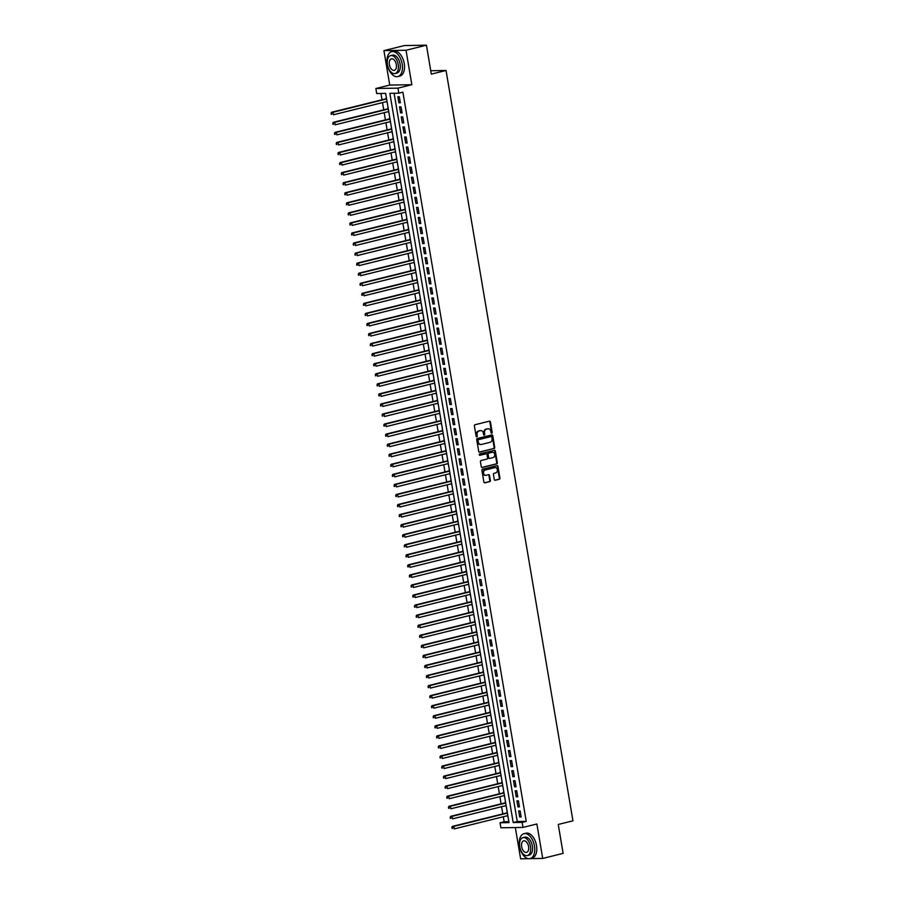 <?xml version="1.0" encoding="UTF-8"?>
<svg xmlns="http://www.w3.org/2000/svg" width="904" height="904" viewBox="0 0 904 904"><rect width="100%" height="100%" fill="white"/><g stroke="black" fill="none" stroke-linecap="round" stroke-linejoin="round"><path stroke-width="1.36" d="M491.753 433.276A0.701 0.576 89.1 0 0 492.205 432.44L490.431 421.953A1.006 0.814 89.1 0 0 489.459 421.162L475.029 424.733A1.006 0.814 89.1 0 0 474.397 425.92L476.171 436.417A0.701 0.576 89.1 0 0 477.289 436.135L477.063 434.779A3.22 2.622 89.1 0 1 479.086 430.982L480.295 430.688A3.22 2.622 89.1 0 1 480.77 430.62A3.22 2.622 89.1 0 1 483.391 433.208L483.617 434.564A0.701 0.576 89.1 0 0 484.747 434.293L484.51 432.926A3.22 2.622 89.1 0 1 486.544 429.14L487.753 428.835A3.22 2.622 89.1 0 1 488.228 428.778A3.22 2.622 89.1 0 1 490.849 431.366L491.075 432.722A0.701 0.576 89.1 0 0 491.753 433.276M491.347 433.185A0.701 0.576 89.1 0 0 491.606 432.451L489.832 421.965A1.006 0.814 89.1 0 0 489.29 421.207M476.442 436.881A0.701 0.576 89.1 0 0 476.69 436.146L476.464 434.79L477.063 434.779M483.9 435.039A0.701 0.576 89.1 0 0 484.148 434.293L483.922 432.937L484.51 432.926M494.273 479.482A1.006 0.814 89.1 0 0 495.234 480.261L499.29 479.267A1.006 0.814 89.1 0 0 499.923 478.08L497.946 466.43A1.006 0.814 89.1 0 0 496.985 465.639L482.555 469.21A1.006 0.814 89.1 0 0 481.911 470.396L483.889 482.047A1.006 0.814 89.1 0 0 484.849 482.838L489.742 481.629A1.006 0.814 89.1 0 0 490.375 480.442L489.539 475.459A1.006 0.814 89.1 0 0 488.567 474.668L486.137 475.267A2.689 2.192 89.1 0 1 485.245 469.99L494.748 467.628A2.689 2.192 89.1 0 1 495.641 472.916L494.059 473.312A1.006 0.814 89.1 0 0 493.426 474.487L494.273 479.482M522.15 822.391L522.998 827.42L500.906 827.793L500.048 822.764L509.008 822.617L385.669 93.394L376.708 93.541L375.861 88.513L397.952 88.14L398.811 93.168L389.85 93.327L513.189 822.538L522.15 822.391L526.23 821.386L402.89 92.163L398.811 93.168M426.439 45.2L406.02 50.262L383.917 50.624L404.337 45.562L426.439 45.2L431.321 74.117L446.034 70.478L572.944 820.821L558.243 824.459L563.124 853.376L542.705 858.438L536.886 823.985L522.998 827.42M383.917 50.624L389.748 85.066L411.84 84.705L406.02 50.262M411.84 84.705L397.952 88.14M494.092 448.565A1.006 0.814 89.1 0 0 494.725 447.378L492.759 435.728A1.006 0.814 89.1 0 0 491.787 434.937L477.357 438.508A1.006 0.814 89.1 0 0 476.724 439.694L478.691 451.345A1.006 0.814 89.1 0 0 479.662 452.136L493.494 448.565A1.006 0.814 89.1 0 0 494.126 447.378L492.16 435.739A1.006 0.814 89.1 0 0 491.618 434.982M495.358 451.073L497.324 462.724A1.006 0.814 89.1 0 1 496.691 463.91L482.261 467.481A1.006 0.814 89.1 0 1 481.29 466.701L480.442 461.707A1.006 0.814 89.1 0 1 481.075 460.52L486.928 459.074A1.006 0.814 89.1 0 0 487.572 457.887L487.007 454.588A1.006 0.814 89.1 0 0 486.036 453.797L479.945 455.3A0.701 0.576 89.1 0 1 479.708 453.921L494.386 450.282A1.006 0.814 89.1 0 1 495.358 451.073L494.759 451.085L496.725 462.735L497.324 462.724M515.325 827.555L520.614 858.8L528.377 858.676M529.857 858.642L542.705 858.438M507.46 815.724L508.071 817.058M507.065 811.114L506.974 812.877M505.754 805.667L506.364 807.001M505.359 801.057L505.279 802.82M504.059 795.61L504.669 796.944M503.664 790.989L503.573 792.763M502.353 785.542L502.963 786.887M501.957 780.932L501.867 782.706M500.658 775.485L501.268 776.83M500.262 770.875L500.172 772.649M498.951 765.428L499.562 766.773M498.556 760.818L498.466 762.58M497.245 755.371L497.867 756.704M496.861 750.761L496.771 752.524M495.55 745.314L496.16 746.647M495.155 740.704L495.064 742.466M493.844 735.257L494.454 736.59M493.448 730.647L493.369 732.409M492.149 725.2L492.759 726.534M491.753 720.59L491.663 722.352M490.443 715.143L491.053 716.476M490.047 710.533L489.968 712.295M488.748 705.086L489.358 706.419M488.352 700.464L488.262 702.238M487.041 695.018L487.651 696.362M486.646 690.407L486.567 692.181M485.346 684.961L485.956 686.305M484.951 680.35L484.86 682.124M483.64 674.904L484.25 676.249M483.244 670.293L483.154 672.056M481.934 664.847L482.555 666.191M481.549 660.236L481.459 661.999M480.239 654.79L480.849 656.123M479.843 650.179L479.753 651.942M478.532 644.733L479.154 646.066M478.137 640.122L478.058 641.885M476.837 634.676L477.448 636.009M476.442 630.065L476.351 631.828M475.131 624.619L475.741 625.952M474.736 620.008L474.656 621.771M473.436 614.562L474.046 615.895M473.041 609.94L472.95 611.714M471.73 604.505L472.34 605.838M471.334 599.883L471.255 601.657M470.035 594.436L470.645 595.781M469.639 589.826L469.549 591.6M468.328 584.379L468.939 585.724M467.933 579.769L467.843 581.532M466.622 574.322L467.244 575.667M466.238 569.712L466.148 571.475M464.927 564.265L465.537 565.599M464.532 559.655L464.441 561.418M463.221 554.208L463.842 555.542M462.837 549.598L462.746 551.361M461.526 544.151L462.136 545.485M461.13 539.541L461.04 541.304M459.82 534.094L460.43 535.428M459.424 529.484L459.345 531.247M458.125 524.037L458.735 525.371M457.729 519.416L457.639 521.19M456.418 513.981L457.028 515.314M456.023 509.359L455.944 511.133M454.723 503.912L455.333 505.257M454.328 499.302L454.237 501.076M453.017 493.855L453.627 495.2M452.621 489.245L452.542 491.019M451.322 483.798L451.932 485.143M450.926 479.188L450.836 480.951M449.616 473.741L450.226 475.075M449.22 469.131L449.13 470.894M447.909 463.684L448.531 465.018M447.525 459.074L447.435 460.837M446.214 453.627L446.825 454.961M445.819 449.017L445.728 450.78M444.508 443.57L445.13 444.904M444.113 438.96L444.033 440.723M442.813 433.513L443.423 434.847M442.418 428.903L442.327 430.666M441.107 423.456L441.717 424.79M440.711 418.834L440.632 420.609M439.412 413.388L440.022 414.733M439.016 408.777L438.926 410.552M437.705 403.331L438.316 404.676M437.31 398.721L437.231 400.495M436.01 393.274L436.621 394.619M435.615 388.663L435.525 390.426M434.304 383.217L434.914 384.55M433.909 378.606L433.818 380.369M432.598 373.16L433.219 374.493M432.214 368.549L432.123 370.312M430.903 363.103L431.513 364.436M430.507 358.492L430.417 360.255M429.197 353.046L429.818 354.379M428.812 348.435L428.722 350.198M427.502 342.989L428.112 344.322M427.106 338.378L427.016 340.141M425.795 332.932L426.405 334.265M425.4 328.31L425.321 330.084M424.1 322.875L424.71 324.208M423.705 318.253L423.614 320.027M422.394 312.807L423.004 314.151M421.998 308.196L421.919 309.97M420.699 302.75L421.309 304.094M420.303 298.139L420.213 299.902M418.993 292.693L419.603 294.037M418.597 288.082L418.507 289.845M417.298 282.636L417.908 283.969M416.902 278.025L416.812 279.788M415.591 272.579L416.202 273.912M415.196 267.968L415.106 269.731M413.885 262.522L414.507 263.855M413.501 257.911L413.411 259.674M412.19 252.465L412.8 253.798M411.795 247.854L411.704 249.617M410.484 242.408L411.105 243.741M410.088 237.786L410.009 239.56M408.789 232.351L409.399 233.684M408.393 227.729L408.303 229.503M407.082 222.282L407.693 223.627M406.687 217.672L406.608 219.446M405.387 212.225L405.998 213.57M404.992 207.615L404.902 209.378M403.681 202.168L404.291 203.513M403.286 197.558L403.207 199.321M401.986 192.111L402.596 193.445M401.591 187.501L401.5 189.264M400.28 182.054L400.89 183.388M399.884 177.444L399.794 179.207M398.574 171.997L399.195 173.331M398.189 167.387L398.099 169.15M396.879 161.94L397.489 163.274M396.483 157.33L396.393 159.093M395.172 151.883L395.794 153.217M394.788 147.273L394.698 149.036M393.477 141.826L394.087 143.16M393.082 137.205L392.991 138.979M391.771 131.758L392.381 133.103M391.375 127.148L391.296 128.922M390.076 121.701L390.686 123.046M389.68 117.091L389.59 118.865M388.37 111.644L388.98 112.989M387.974 107.034L387.895 108.796M400.348 102.796L399.331 96.762L397.839 96.784L398.856 102.819L400.348 102.796M402.054 112.853L401.026 106.819L399.534 106.841L400.562 112.876L402.054 112.853M403.749 122.91L402.732 116.876L401.24 116.898L402.257 122.933L403.749 122.91M405.455 132.967L404.427 126.933L402.935 126.955L403.964 132.99L405.455 132.967M407.15 143.024L406.133 136.99L404.642 137.012L405.659 143.058L407.15 143.024M408.857 153.081L407.84 147.047L406.337 147.081L407.365 153.115L408.857 153.081M410.552 163.149L409.535 157.115L408.043 157.138L409.06 163.172L410.552 163.149M412.258 173.206L411.241 167.172L409.738 167.195L410.766 173.229L412.258 173.206M413.953 183.263L412.936 177.229L411.444 177.252L412.461 183.286L413.953 183.263M415.659 193.32L414.642 187.286L413.151 187.309L414.168 193.343L415.659 193.32M417.365 203.377L416.337 197.343L414.846 197.366L415.863 203.4L417.365 203.377M419.06 213.434L418.043 207.4L416.552 207.423L417.569 213.457L419.06 213.434M420.767 223.491L419.738 217.457L418.247 217.48L419.275 223.514L420.767 223.491M422.462 233.548L421.445 227.514L419.953 227.537L420.97 233.582L422.462 233.548M424.168 243.605L423.14 237.571L421.648 237.605L422.676 243.639L424.168 243.605M425.863 253.674L424.846 247.628L423.354 247.662L424.371 253.696L425.863 253.674M427.569 263.731L426.552 257.697L425.049 257.719L426.078 263.753L427.569 263.731M429.264 273.788L428.247 267.753L426.756 267.776L427.773 273.81L429.264 273.788M430.971 283.845L429.954 277.81L428.462 277.833L429.479 283.867L430.971 283.845M432.677 293.902L431.649 287.867L430.157 287.89L431.174 293.924L432.677 293.902M434.372 303.959L433.355 297.924L431.863 297.947L432.88 303.981L434.372 303.959M436.078 314.016L435.05 307.981L433.558 308.004L434.587 314.038L436.078 314.016M437.773 324.073L436.756 318.038L435.265 318.061L436.282 324.095L437.773 324.073M439.48 334.13L438.451 328.096L436.96 328.129L437.988 334.164L439.48 334.13M441.175 344.198L440.158 338.152L438.666 338.186L439.683 344.221L441.175 344.198M442.881 354.255L441.864 348.221L440.361 348.243L441.389 354.278L442.881 354.255M444.576 364.312L443.559 358.278L442.067 358.3L443.084 364.335L444.576 364.312M446.282 374.369L445.265 368.335L443.774 368.357L444.791 374.392L446.282 374.369M447.988 384.426L446.96 378.392L445.469 378.414L446.486 384.449L447.988 384.426M449.683 394.483L448.666 388.449L447.175 388.471L448.192 394.506L449.683 394.483M451.39 404.54L450.361 398.506L448.87 398.528L449.887 404.563L451.39 404.54M453.085 414.597L452.068 408.563L450.576 408.585L451.593 414.62L453.085 414.597M454.791 424.654L453.763 418.62L452.271 418.642L453.299 424.688L454.791 424.654M456.486 434.711L455.469 428.677L453.977 428.711L454.994 434.745L456.486 434.711M458.192 444.779L457.164 438.745L455.672 438.768L456.701 444.802L458.192 444.779M459.887 454.836L458.87 448.802L457.379 448.825L458.396 454.859L459.887 454.836M461.594 464.893L460.577 458.859L459.074 458.882L460.102 464.916L461.594 464.893M463.289 474.95L462.272 468.916L460.78 468.939L461.797 474.973L463.289 474.95M464.995 485.007L463.978 478.973L462.486 478.996L463.503 485.03L464.995 485.007M466.701 495.064L465.673 489.03L464.181 489.053L465.198 495.087L466.701 495.064M468.396 505.121L467.379 499.087L465.888 499.11L466.905 505.144L468.396 505.121M470.103 515.178L469.074 509.144L467.583 509.167L468.611 515.212L470.103 515.178M471.798 525.235L470.781 519.201L469.289 519.235L470.306 525.269L471.798 525.235M473.504 535.304L472.476 529.258L470.984 529.292L472.012 535.326L473.504 535.304M475.199 545.361L474.182 539.326L472.69 539.349L473.707 545.383L475.199 545.361M476.905 555.418L475.888 549.383L474.385 549.406L475.414 555.44L476.905 555.418M478.6 565.475L477.583 559.44L476.092 559.463L477.109 565.497L478.6 565.475M480.306 575.532L479.289 569.497L477.798 569.52L478.815 575.554L480.306 575.532M482.013 585.589L480.984 579.554L479.493 579.577L480.51 585.611L482.013 585.589M483.708 595.646L482.691 589.611L481.199 589.634L482.216 595.668L483.708 595.646M485.414 605.703L484.386 599.668L482.894 599.691L483.911 605.725L485.414 605.703M487.109 615.76L486.092 609.725L484.6 609.759L485.617 615.793L487.109 615.76M488.815 625.828L487.787 619.782L486.296 619.816L487.324 625.851L488.815 625.828M490.51 635.885L489.493 629.851L488.002 629.873L489.019 635.907L490.51 635.885M492.217 645.942L491.188 639.908L489.697 639.93L490.725 645.964L492.217 645.942M493.912 655.999L492.895 649.965L491.403 649.987L492.42 656.021L493.912 655.999M495.618 666.056L494.601 660.022L493.098 660.044L494.126 666.078L495.618 666.056M497.313 676.113L496.296 670.079L494.804 670.101L495.821 676.135L497.313 676.113M499.019 686.17L498.002 680.136L496.511 680.158L497.528 686.192L499.019 686.17M500.726 696.227L499.697 690.193L498.206 690.215L499.223 696.249L500.726 696.227M502.421 706.284L501.404 700.25L499.912 700.284L500.929 706.318L502.421 706.284M504.127 716.341L503.099 710.307L501.607 710.341L502.635 716.375L504.127 716.341M505.822 726.409L504.805 720.375L503.313 720.398L504.33 726.432L505.822 726.409M507.528 736.466L506.5 730.432L505.008 730.455L506.037 736.489L507.528 736.466M509.223 746.523L508.206 740.489L506.715 740.512L507.732 746.546L509.223 746.523M510.929 756.58L509.912 750.546L508.41 750.569L509.438 756.603L510.929 756.58M512.624 766.637L511.607 760.603L510.116 760.626L511.133 766.66L512.624 766.637M514.331 776.694L513.314 770.66L511.822 770.683L512.839 776.717L514.331 776.694M516.037 786.751L515.009 780.717L513.517 780.74L514.534 786.774L516.037 786.751M517.732 796.808L516.715 790.774L515.223 790.797L516.24 796.842L517.732 796.808M519.438 806.865L518.41 800.831L516.918 800.865L517.947 806.899L519.438 806.865M394.099 93.248L517.269 821.533L526.23 821.386M518.625 810.922L519.642 816.956L521.133 816.933L520.116 810.899L518.625 810.922M380.957 93.474L382.019 99.779M382.505 102.615L383.725 109.836M384.2 112.684L385.42 119.893M385.906 122.741L387.127 129.95M387.613 132.798L388.822 140.007M389.308 142.855L390.528 150.064M391.014 152.912L392.234 160.121M392.709 162.969L393.929 170.178M394.415 173.026L395.636 180.235M396.11 183.083L397.331 190.303M397.816 193.14L399.037 200.36M399.511 203.208L400.732 210.417M401.218 213.265L402.438 220.474M402.913 223.322L404.133 230.531M404.619 233.379L405.839 240.588M406.325 243.436L407.546 250.645M408.02 253.493L409.241 260.702M409.727 263.55L410.947 270.759M411.422 273.607L412.642 280.828M413.128 283.664L414.348 290.885M414.823 293.732L416.043 300.942M416.529 303.789L417.75 310.999M418.224 313.846L419.445 321.056M419.931 323.903L421.151 331.113M421.637 333.96L422.846 341.17M423.332 344.017L424.552 351.227M425.038 354.074L426.259 361.284M426.733 364.131L427.954 371.352M428.439 374.188L429.66 381.409M430.134 384.245L431.355 391.466M431.841 394.313L433.061 401.523M433.536 404.37L434.756 411.58M435.242 414.427L436.462 421.637M436.937 424.484L438.157 431.694M438.643 434.541L439.864 441.751M440.35 444.598L441.57 451.808M442.045 454.655L443.265 461.876M443.751 464.712L444.971 471.933M445.446 474.769L446.666 481.99M447.152 484.838L448.373 492.047M448.847 494.895L450.068 502.104M450.554 504.952L451.774 512.161M452.249 515.009L453.469 522.218M453.955 525.066L455.175 532.275M455.661 535.123L456.87 542.332M457.356 545.18L458.577 552.389M459.062 555.237L460.283 562.457M460.757 565.294L461.978 572.514M462.464 575.362L463.684 582.571M464.159 585.419L465.379 592.629M465.865 595.476L467.085 602.685M467.56 605.533L468.78 612.742M469.266 615.59L470.487 622.799M470.961 625.647L472.182 632.856M472.668 635.704L473.888 642.913M474.374 645.761L475.594 652.982M476.069 655.818L477.289 663.039M477.775 665.875L478.996 673.096M479.47 675.943L480.691 683.153M481.177 686L482.397 693.21M482.872 696.057L484.092 703.267M484.578 706.114L485.798 713.324M486.273 716.171L487.493 723.381M487.979 726.228L489.2 733.438M489.685 736.285L490.895 743.506M491.38 746.342L492.601 753.563M493.087 756.399L494.307 763.62M494.782 766.468L496.002 773.677M496.488 776.525L497.708 783.734M498.183 786.582L499.403 793.791M499.889 796.639L501.11 803.848M501.584 806.696L502.805 813.905M503.291 816.753L504.138 821.747L508.85 821.668M386.279 96.977L386.189 98.739M386.675 101.587L387.296 103.011M446.034 70.478L430.756 70.727M504.138 821.747L500.048 822.764M389.748 85.066L375.861 88.513M517.269 821.533L513.189 822.538M398.856 102.819L400.291 102.468M400.562 112.876L401.997 112.525M402.257 122.933L403.692 122.582M403.964 132.99L405.399 132.639M405.659 143.058L407.094 142.696M407.365 153.115L408.8 152.753M409.06 163.172L410.495 162.81M410.766 173.229L412.201 172.867M412.461 183.286L413.908 182.924M414.168 193.343L415.603 192.993M415.863 203.4L417.309 203.05M417.569 213.457L419.004 213.107M419.275 223.514L420.71 223.164M420.97 233.582L422.405 233.221M422.676 243.639L424.112 243.278M424.371 253.696L425.807 253.335M426.078 263.753L427.513 263.392M427.773 273.81L429.208 273.449M429.479 283.867L430.914 283.517M431.174 293.924L432.62 293.574M432.88 303.981L434.315 303.631M434.587 314.038L436.022 313.688M436.282 324.095L437.717 323.745M437.988 334.164L439.423 333.802M439.683 344.221L441.118 343.859M441.389 354.278L442.824 353.916M443.084 364.335L444.519 363.973M444.791 374.392L446.226 374.041M446.486 384.449L447.932 384.098M448.192 394.506L449.627 394.155M449.887 404.563L451.333 404.212M451.593 414.62L453.028 414.269M453.299 424.688L454.735 424.326M454.994 434.745L456.43 434.383M456.701 444.802L458.136 444.44M458.396 454.859L459.831 454.497M460.102 464.916L461.537 464.566M461.797 474.973L463.243 474.623M463.503 485.03L464.938 484.68M465.198 495.087L466.645 494.737M466.905 505.144L468.34 504.794M468.611 515.212L470.046 514.851M470.306 525.269L471.741 524.908M472.012 535.326L473.447 534.965M473.707 545.383L475.142 545.022M475.414 555.44L476.849 555.079M477.109 565.497L478.544 565.147M478.815 575.554L480.25 575.204M480.51 585.611L481.956 585.261M482.216 595.668L483.651 595.318M483.911 605.725L485.358 605.375M485.617 615.793L487.053 615.432M487.324 625.851L488.759 625.489M489.019 635.907L490.454 635.546M490.725 645.964L492.16 645.603M492.42 656.021L493.855 655.671M494.126 666.078L495.561 665.728M495.821 676.135L497.268 675.785M497.528 686.192L498.963 685.842M499.223 696.249L500.669 695.899M500.929 706.318L502.364 705.956M502.635 716.375L504.07 716.013M504.33 726.432L505.765 726.07M506.037 736.489L507.472 736.127M507.732 746.546L509.167 746.195M509.438 756.603L510.873 756.252M511.133 766.66L512.568 766.309M512.839 776.717L514.274 776.366M514.534 786.774L515.981 786.423M516.24 796.842L517.676 796.481M517.947 806.899L519.382 806.537M519.642 816.956L521.077 816.594M487.934 428.801A3.22 2.622 89.1 0 0 487.629 428.79A3.22 2.622 89.1 0 0 487.154 428.846L487.753 428.835M483.922 432.937A3.22 2.622 89.1 0 1 485.945 429.14L487.154 428.846M480.476 430.643A3.22 2.622 89.1 0 0 480.182 430.632A3.22 2.622 89.1 0 0 479.696 430.699L480.295 430.688M476.464 434.79A3.22 2.622 89.1 0 1 478.498 430.993L479.696 430.699M479.233 452.102L493.494 448.565M491.821 437.084A0.701 0.576 89.1 0 0 491.143 436.53L478.476 439.672A0.701 0.576 89.1 0 0 478.024 440.508L478.272 441.932A3.22 2.622 89.1 0 0 480.894 444.519A3.22 2.622 89.1 0 0 481.369 444.463L490.024 442.316A3.22 2.622 89.1 0 0 492.058 438.519L491.821 437.084M490.748 436.542A0.701 0.576 89.1 0 0 490.544 436.542L491.143 436.53M480.589 444.508A3.22 2.622 89.1 0 1 480.295 444.531A3.22 2.622 89.1 0 1 477.674 441.943L477.436 440.508A0.701 0.576 89.1 0 1 477.877 439.683L490.544 436.542M481.832 467.447L496.093 463.921A1.006 0.814 89.1 0 0 496.725 462.735M485.742 453.797A1.006 0.814 89.1 0 0 485.448 453.808L479.595 455.254M493.008 457.571A2.689 2.192 89.1 0 0 492.115 452.294L488.77 453.119A1.006 0.814 89.1 0 0 488.126 454.305L488.691 457.616A1.006 0.814 89.1 0 0 489.663 458.396L493.008 457.571M492.217 452.271A2.689 2.192 89.1 0 0 491.516 452.305L492.115 452.294M489.358 458.407L489.064 458.407A1.006 0.814 89.1 0 1 488.092 457.627L487.538 454.316A1.006 0.814 89.1 0 1 488.171 453.13L491.516 452.305M494.759 451.085A1.006 0.814 89.1 0 0 494.205 450.328M494.85 467.605A2.689 2.192 89.1 0 0 494.149 467.639L494.748 467.628M485.437 475.301A2.689 2.192 89.1 0 1 484.657 469.99L494.149 467.639M484.431 482.804L489.143 481.64A1.006 0.814 89.1 0 0 489.787 480.453L488.94 475.47A1.006 0.814 89.1 0 0 488.397 474.713M494.816 480.239L498.692 479.278A1.006 0.814 89.1 0 0 499.324 478.092L497.347 466.441A1.006 0.814 89.1 0 0 496.804 465.684M386.562 98.649L331.542 112.277L333.045 112.254L333.463 114.763L387.036 101.497M386.618 98.977L333.045 112.254L331.056 113.282L331.824 114.277L331.655 113.271M331.824 114.277L331.226 114.288M331.056 113.282L331.542 112.277M402.19 64.003A12.825 7.334 -103.9 0 0 391.647 51.675A12.825 7.334 -103.9 0 0 387.262 64.24A12.825 7.334 -103.9 0 0 397.816 76.569A12.825 7.334 -103.9 0 0 402.19 64.003M397.816 76.569L399.851 76.06A12.825 7.334 -103.9 0 0 404.235 63.495A12.825 7.334 -103.9 0 0 393.692 51.166L391.647 51.675M390.63 55.619L392.505 55.155A9.232 5.288 76.1 0 1 400.099 64.037A9.232 5.288 76.1 0 1 396.946 73.088L395.071 73.552A9.232 5.288 -103.9 0 0 398.223 64.5A9.232 5.288 -103.9 0 0 390.63 55.619A9.232 5.288 -103.9 0 0 387.477 64.681A9.232 5.288 -103.9 0 0 395.071 73.552M389.387 64.647A5.955 3.401 -103.9 0 0 394.28 70.365A5.955 3.401 -103.9 0 0 396.314 64.534A5.955 3.401 -103.9 0 0 391.421 58.816A5.955 3.401 -103.9 0 0 389.387 64.647M534.467 846.02A12.825 7.334 -103.9 0 0 523.913 833.703A12.825 7.334 -103.9 0 0 519.54 846.268A12.825 7.334 -103.9 0 0 530.083 858.597A12.825 7.334 -103.9 0 0 534.467 846.02M530.083 858.597L532.128 858.088A12.825 7.334 -103.9 0 0 536.501 845.522A12.825 7.334 -103.9 0 0 525.958 833.194L523.913 833.703M522.896 837.646L524.783 837.183A9.232 5.288 76.1 0 1 532.377 846.065A9.232 5.288 76.1 0 1 529.224 855.116L527.337 855.579A9.232 5.288 -103.9 0 0 530.49 846.528A9.232 5.288 -103.9 0 0 522.896 837.646A9.232 5.288 -103.9 0 0 519.743 846.698A9.232 5.288 -103.9 0 0 527.337 855.579M521.653 846.675A5.955 3.401 -103.9 0 0 526.546 852.393A5.955 3.401 -103.9 0 0 528.58 846.551A5.955 3.401 -103.9 0 0 523.687 840.833A5.955 3.401 -103.9 0 0 521.653 846.675M388.257 108.706L333.248 122.334L334.74 122.311L335.169 124.82L388.743 111.554M388.313 109.045L334.74 122.311L332.762 123.34L333.531 124.334L333.361 123.328M333.531 124.334L332.932 124.345M332.762 123.34L333.248 122.334M389.963 118.763L334.955 132.391L336.446 132.368L336.864 134.877L390.449 121.611M390.019 119.102L336.446 132.368L334.457 133.396L335.226 134.402L335.056 133.396M335.226 134.402L334.638 134.402M334.457 133.396L334.955 132.391M391.658 128.831L336.65 142.448L338.141 142.425L338.571 144.945L392.144 131.668M391.714 129.159L338.141 142.425L336.164 143.465L336.932 144.459L336.763 143.453M336.932 144.459L336.333 144.47M336.164 143.465L336.65 142.448M393.364 138.888L338.356 152.505L339.847 152.482L340.266 155.002L393.85 141.725M393.421 139.216L339.847 152.482L337.87 153.522L338.627 154.516L338.458 153.51M338.627 154.516L338.039 154.527M337.87 153.522L338.356 152.505M395.071 148.945L340.051 162.562L341.542 162.539L341.972 165.059L395.545 151.793M395.127 149.273L341.542 162.539L339.565 163.579L340.333 164.573L340.164 163.567M340.333 164.573L339.734 164.584M339.565 163.579L340.051 162.562M396.766 159.002L341.757 172.619L343.249 172.596L343.667 175.116L397.251 161.85M396.822 159.33L343.249 172.596L341.271 173.636L342.04 174.63L341.87 173.624M342.04 174.63L341.441 174.642M341.271 173.636L341.757 172.619M398.472 169.059L343.452 182.687L344.944 182.653L345.373 185.173L398.946 171.907M398.528 169.387L344.944 182.653L342.966 183.693L343.735 184.687L343.565 183.681M343.735 184.687L343.136 184.698M342.966 183.693L343.452 182.687M400.167 179.116L345.158 192.744L346.65 192.721L347.079 195.23L400.653 181.964M400.223 179.444L346.65 192.721L344.673 193.75L345.441 194.744L345.272 193.738M345.441 194.744L344.842 194.755M344.673 193.75L345.158 192.744M401.873 189.173L346.853 202.801L348.356 202.778L348.774 205.287L402.348 192.021M401.93 189.501L348.356 202.778L346.368 203.807L347.136 204.801L346.966 203.795M347.136 204.801L346.537 204.812M346.368 203.807L346.853 202.801M403.568 199.23L348.56 212.858L350.051 212.835L350.481 215.344L404.054 202.078M403.625 199.569L350.051 212.835L348.074 213.864L348.842 214.858L348.673 213.852M348.842 214.858L348.243 214.869M348.074 213.864L348.56 212.858M405.274 209.287L350.255 222.915L351.758 222.892L352.176 225.401L405.749 212.135M405.331 209.626L351.758 222.892L349.769 223.921L350.537 224.927L350.368 223.921M350.537 224.927L349.95 224.927M349.769 223.921L350.255 222.915M406.969 219.344L351.961 232.972L353.453 232.949L353.882 235.458L407.455 222.192M407.026 219.683L353.453 232.949L351.475 233.989L352.244 234.983L352.074 233.978M352.244 234.983L351.645 234.995M351.475 233.989L351.961 232.972M408.676 229.413L353.667 243.029L355.159 243.006L355.577 245.526L409.162 232.249M408.732 229.74L355.159 243.006L353.181 244.046L353.939 245.04L353.769 244.035M353.939 245.04L353.351 245.052M353.181 244.046L353.667 243.029M410.382 239.47L355.362 253.086L356.854 253.063L357.283 255.583L410.857 242.317M410.427 239.797L356.854 253.063L354.876 254.103L355.645 255.097L355.475 254.092M355.645 255.097L355.046 255.109M354.876 254.103L355.362 253.086M412.077 249.527L357.069 263.143L358.56 263.12L358.978 265.64L412.563 252.374M412.134 249.854L358.56 263.12L356.583 264.16L357.351 265.154L357.17 264.149M357.351 265.154L356.752 265.166M356.583 264.16L357.069 263.143M413.783 259.584L358.764 273.211L360.255 273.177L360.685 275.697L414.258 262.431M413.84 259.911L360.255 273.177L358.278 274.217L359.046 275.212L358.877 274.206M359.046 275.212L358.447 275.223M358.278 274.217L358.764 273.211M415.478 269.641L360.47 283.268L361.962 283.234L362.391 285.754L415.964 272.488M415.535 269.968L361.962 283.234L359.984 284.274L360.752 285.268L360.583 284.263M360.752 285.268L360.154 285.28M359.984 284.274L360.47 283.268M417.185 279.698L362.165 293.325L363.657 293.303L364.086 295.811L417.659 282.545M417.241 280.025L363.657 293.303L361.679 294.331L362.447 295.325L362.278 294.32M362.447 295.325L361.849 295.337M361.679 294.331L362.165 293.325M418.88 289.755L363.871 303.382L365.363 303.36L365.792 305.868L419.366 292.602M418.936 290.094L365.363 303.36L363.385 304.388L364.154 305.382L363.984 304.377M364.154 305.382L363.555 305.394M363.385 304.388L363.871 303.382M420.586 299.812L365.566 313.439L367.069 313.417L367.487 315.925L421.061 302.659M420.642 300.151L367.069 313.417L365.08 314.445L365.849 315.451L365.679 314.434M365.849 315.451L365.25 315.451M365.08 314.445L365.566 313.439M422.281 309.869L367.273 323.496L368.764 323.474L369.194 325.982L422.767 312.716M422.337 310.208L368.764 323.474L366.787 324.502L367.555 325.508L367.386 324.502M367.555 325.508L366.956 325.508M366.787 324.502L367.273 323.496M423.987 319.937L368.979 333.553L370.471 333.531L370.889 336.051L424.473 322.773M424.044 320.265L370.471 333.531L368.493 334.57L369.25 335.565L369.081 334.559M369.25 335.565L368.662 335.576M368.493 334.57L368.979 333.553M425.682 329.994L370.674 343.61L372.166 343.588L372.595 346.108L426.168 332.83M425.739 330.322L372.166 343.588L370.188 344.627L370.956 345.622L370.787 344.616M370.956 345.622L370.357 345.633M370.188 344.627L370.674 343.61M427.389 340.051L372.38 353.667L373.872 353.645L374.29 356.165L427.874 342.898M427.445 340.379L373.872 353.645L371.894 354.684L372.663 355.679L372.482 354.673M372.663 355.679L372.064 355.69M371.894 354.684L372.38 353.667M429.095 350.108L374.075 363.736L375.567 363.702L375.996 366.222L429.569 352.955M429.151 350.436L375.567 363.702L373.589 364.741L374.358 365.736L374.188 364.73M374.358 365.736L373.759 365.747M373.589 364.741L374.075 363.736M430.79 360.165L375.781 373.793L377.273 373.759L377.691 376.279L431.276 363.012M430.846 360.493L377.273 373.759L375.296 374.798L376.064 375.793L375.894 374.787M376.064 375.793L375.465 375.804M375.296 374.798L375.781 373.793M432.496 370.222L377.476 383.85L378.968 383.827L379.397 386.336L432.971 373.069M432.553 370.55L378.968 383.827L376.991 384.855L377.759 385.85L377.589 384.844M377.759 385.85L377.16 385.861M376.991 384.855L377.476 383.85M434.191 380.279L379.183 393.907L380.674 393.884L381.104 396.393L434.677 383.126M434.248 380.618L380.674 393.884L378.697 394.912L379.465 395.907L379.296 394.901M379.465 395.907L378.866 395.918M378.697 394.912L379.183 393.907M435.897 390.336L380.878 403.964L382.381 403.941L382.799 406.45L436.372 393.183M435.954 390.675L382.381 403.941L380.392 404.969L381.16 405.964L380.991 404.958M381.16 405.964L380.561 405.975M380.392 404.969L380.878 403.964M437.592 400.393L382.584 414.021L384.076 413.998L384.505 416.507L438.078 403.24M437.649 400.732L384.076 413.998L382.098 415.026L382.867 416.032L382.697 415.026M382.867 416.032L382.268 416.032M382.098 415.026L382.584 414.021M439.299 410.461L384.279 424.078L385.782 424.055L386.2 426.575L439.773 413.297M439.355 410.789L385.782 424.055L383.793 425.095L384.562 426.089L384.392 425.083M384.562 426.089L383.974 426.1M383.793 425.095L384.279 424.078M440.994 420.518L385.985 434.135L387.477 434.112L387.906 436.632L441.48 423.354M441.05 420.846L387.477 434.112L385.499 435.152L386.268 436.146L386.098 435.14M386.268 436.146L385.669 436.157M385.499 435.152L385.985 434.135M442.7 430.575L387.692 444.192L389.183 444.169L389.601 446.689L443.186 433.423M442.757 430.903L389.183 444.169L387.206 445.209L387.963 446.203L387.793 445.197M387.963 446.203L387.375 446.214M387.206 445.209L387.692 444.192M444.406 440.632L389.387 454.26L390.878 454.226L391.308 456.746L444.881 443.48M444.463 440.96L390.878 454.226L388.901 455.266L389.669 456.26L389.5 455.254M389.669 456.26L389.07 456.271M388.901 455.266L389.387 454.26M446.101 450.689L391.093 464.317L392.585 464.283L393.003 466.803L446.587 453.537M446.158 451.017L392.585 464.283L390.607 465.323L391.375 466.317L391.206 465.311M391.375 466.317L390.777 466.328M390.607 465.323L391.093 464.317M447.808 460.746L392.788 474.374L394.28 474.351L394.709 476.86L448.282 463.594M447.864 461.074L394.28 474.351L392.302 475.38L393.07 476.374L392.901 475.368M393.07 476.374L392.472 476.385M392.302 475.38L392.788 474.374M449.503 470.803L394.494 484.431L395.986 484.408L396.415 486.917L449.989 473.651M449.559 471.131L395.986 484.408L394.008 485.437L394.777 486.431L394.607 485.425M394.777 486.431L394.178 486.442M394.008 485.437L394.494 484.431M451.209 480.86L396.189 494.488L397.681 494.465L398.11 496.974L451.684 483.708M451.265 481.199L397.681 494.465L395.703 495.494L396.472 496.488L396.302 495.482M396.472 496.488L395.873 496.499M395.703 495.494L396.189 494.488M452.904 490.917L397.896 504.545L399.387 504.522L399.817 507.031L453.39 493.765M452.96 491.256L399.387 504.522L397.41 505.551L398.178 506.556L398.009 505.551M398.178 506.556L397.579 506.556M397.41 505.551L397.896 504.545M454.61 500.974L399.591 514.602L401.093 514.579L401.512 517.088L455.085 503.822M454.667 501.313L401.093 514.579L399.105 515.619L399.873 516.613L399.704 515.608M399.873 516.613L399.274 516.625M399.105 515.619L399.591 514.602M456.305 511.042L401.297 524.659L402.788 524.636L403.218 527.156L456.791 513.879M456.362 511.37L402.788 524.636L400.811 525.676L401.579 526.67L401.41 525.665M401.579 526.67L400.981 526.682M400.811 525.676L401.297 524.659M458.012 521.099L403.003 534.716L404.495 534.693L404.913 537.213L458.497 523.947M458.068 521.427L404.495 534.693L402.517 535.733L403.274 536.727L403.105 535.722M403.274 536.727L402.687 536.739M402.517 535.733L403.003 534.716M459.718 531.156L404.698 544.773L406.19 544.75L406.619 547.27L460.192 534.004M459.763 531.484L406.19 544.75L404.212 545.79L404.981 546.784L404.811 545.779M404.981 546.784L404.382 546.796M404.212 545.79L404.698 544.773M461.413 541.213L406.404 554.841L407.896 554.807L408.314 557.327L461.899 544.061M461.469 541.541L407.896 554.807L405.919 555.847L406.687 556.841L406.506 555.836M406.687 556.841L406.088 556.853M405.919 555.847L406.404 554.841M463.119 551.27L408.099 564.898L409.591 564.864L410.02 567.384L463.594 554.118M463.176 551.598L409.591 564.864L407.614 565.904L408.382 566.898L408.212 565.893M408.382 566.898L407.783 566.91M407.614 565.904L408.099 564.898M464.814 561.327L409.806 574.955L411.297 574.933L411.727 577.441L465.3 564.175M464.871 561.655L411.297 574.933L409.32 575.961L410.088 576.955L409.919 575.95M410.088 576.955L409.489 576.967M409.32 575.961L409.806 574.955M466.52 571.384L411.501 585.012L412.992 584.99L413.422 587.498L466.995 574.232M466.577 571.723L412.992 584.99L411.015 586.018L411.783 587.012L411.614 586.007M411.783 587.012L411.184 587.024M411.015 586.018L411.501 585.012M468.215 581.441L413.207 595.069L414.699 595.047L415.128 597.555L468.701 584.289M468.272 581.78L414.699 595.047L412.721 596.075L413.49 597.081L413.32 596.075M413.49 597.081L412.891 597.081M412.721 596.075L413.207 595.069M469.922 591.499L414.902 605.126L416.405 605.104L416.823 607.612L470.396 594.346M469.978 591.837L416.405 605.104L414.416 606.132L415.185 607.138L415.015 606.132M415.185 607.138L414.586 607.138M414.416 606.132L414.902 605.126M471.617 601.567L416.608 615.183L418.1 615.161L418.529 617.681L472.103 604.403M471.673 601.894L418.1 615.161L416.122 616.2L416.891 617.195L416.721 616.189M416.891 617.195L416.292 617.206M416.122 616.2L416.608 615.183M473.323 611.624L418.315 625.24L419.806 625.218L420.224 627.738L473.809 614.471M473.38 611.951L419.806 625.218L417.817 626.257L418.586 627.252L418.416 626.246M418.586 627.252L417.998 627.263M417.817 626.257L418.315 625.24M475.018 621.681L420.01 635.297L421.501 635.275L421.931 637.795L475.504 624.528M475.075 622.009L421.501 635.275L419.524 636.314L420.292 637.309L420.123 636.303M420.292 637.309L419.693 637.32M419.524 636.314L420.01 635.297M476.724 631.738L421.716 645.366L423.208 645.332L423.626 647.852L477.21 634.585M476.781 632.065L423.208 645.332L421.23 646.371L421.987 647.366L421.818 646.36M421.987 647.366L421.4 647.377M421.23 646.371L421.716 645.366M478.431 641.795L423.411 655.423L424.903 655.389L425.332 657.909L478.905 644.642M478.487 642.122L424.903 655.389L422.925 656.428L423.693 657.423L423.524 656.417M423.693 657.423L423.095 657.434M422.925 656.428L423.411 655.423M480.126 651.852L425.117 665.48L426.609 665.457L427.027 667.966L480.612 654.699M480.182 652.179L426.609 665.457L424.631 666.485L425.4 667.48L425.23 666.474M425.4 667.48L424.801 667.491M424.631 666.485L425.117 665.48M481.832 661.909L426.812 675.537L428.304 675.514L428.733 678.023L482.307 664.756M481.888 662.248L428.304 675.514L426.326 676.542L427.095 677.537L426.925 676.531M427.095 677.537L426.496 677.548M426.326 676.542L426.812 675.537M483.527 671.966L428.519 685.594L430.01 685.571L430.44 688.08L484.013 674.813M483.583 672.305L430.01 685.571L428.033 686.599L428.801 687.594L428.632 686.588M428.801 687.594L428.202 687.605M428.033 686.599L428.519 685.594M485.233 682.023L430.214 695.651L431.705 695.628L432.135 698.137L485.708 684.87M485.29 682.362L431.705 695.628L429.728 696.656L430.496 697.662L430.327 696.656M430.496 697.662L429.897 697.662M429.728 696.656L430.214 695.651M486.928 692.091L431.92 705.708L433.411 705.685L433.841 708.205L487.414 694.927M486.985 692.419L433.411 705.685L431.434 706.725L432.202 707.719L432.033 706.713M432.202 707.719L431.603 707.73M431.434 706.725L431.92 705.708M488.635 702.148L433.615 715.765L435.118 715.742L435.536 718.262L489.109 704.984M488.691 702.476L435.118 715.742L433.129 716.782L433.897 717.776L433.728 716.77M433.897 717.776L433.298 717.787M433.129 716.782L433.615 715.765M490.33 712.205L435.321 725.822L436.813 725.799L437.242 728.319L490.815 715.053M490.386 712.533L436.813 725.799L434.835 726.839L435.604 727.833L435.434 726.827M435.604 727.833L435.005 727.844M434.835 726.839L435.321 725.822M492.036 722.262L437.027 735.89L438.519 735.856L438.937 738.376L492.522 725.11M492.092 722.59L438.519 735.856L436.542 736.896L437.299 737.89L437.129 736.884M437.299 737.89L436.711 737.901M436.542 736.896L437.027 735.89M493.742 732.319L438.722 745.947L440.214 745.913L440.643 748.433L494.217 735.167M493.787 732.647L440.214 745.913L438.237 746.953L439.005 747.947L438.835 746.941M439.005 747.947L438.406 747.958M438.237 746.953L438.722 745.947M495.437 742.376L440.429 756.004L441.92 755.981L442.338 758.49L495.923 745.224M495.494 742.704L441.92 755.981L439.943 757.01L440.711 758.004L440.53 756.998M440.711 758.004L440.112 758.015M439.943 757.01L440.429 756.004M497.143 752.433L442.124 766.061L443.615 766.038L444.045 768.547L497.618 755.281M497.2 752.761L443.615 766.038L441.638 767.067L442.406 768.061L442.237 767.055M442.406 768.061L441.807 768.072M441.638 767.067L442.124 766.061M498.838 762.49L443.83 776.118L445.322 776.095L445.751 778.604L499.324 765.338M498.895 762.829L445.322 776.095L443.344 777.124L444.113 778.118L443.943 777.112M444.113 778.118L443.514 778.129M443.344 777.124L443.83 776.118M500.545 772.547L445.525 786.175L447.017 786.152L447.446 788.661L501.019 775.395M500.601 772.886L447.017 786.152L445.039 787.181L445.808 788.186L445.638 787.181M445.808 788.186L445.209 788.186M445.039 787.181L445.525 786.175M502.24 782.615L447.231 796.232L448.723 796.209L449.152 798.718L502.726 785.452M502.296 782.943L448.723 796.209L446.745 797.249L447.514 798.243L447.344 797.238M447.514 798.243L446.915 798.255M446.745 797.249L447.231 796.232M503.946 792.672L448.926 806.289L450.429 806.266L450.847 808.786L504.421 795.509M504.003 793L450.429 806.266L448.44 807.306L449.209 808.3L449.039 807.295M449.209 808.3L448.61 808.312M448.44 807.306L448.926 806.289M505.641 802.729L450.633 816.346L452.124 816.323L452.554 818.843L506.127 805.577M505.698 803.057L452.124 816.323L450.147 817.363L450.915 818.357L450.746 817.352M450.915 818.357L450.316 818.369M450.147 817.363L450.633 816.346M507.347 812.786L452.339 826.403L453.831 826.38L454.249 828.9L507.833 815.634M507.404 813.114L453.831 826.38L451.842 827.42L452.61 828.414L452.441 827.409M452.61 828.414L452.023 828.426M451.842 827.42L452.339 826.403M491.606 432.451L492.205 432.44M476.69 436.146L477.289 436.135M484.148 434.293L484.747 434.293M485.945 429.14L486.544 429.14M478.498 430.993L479.086 430.982M489.832 421.965L490.431 421.953M492.16 435.739L492.759 435.728M494.126 447.378L494.725 447.378M477.877 439.683L478.476 439.672M477.436 440.508L478.024 440.508M477.674 441.943L478.272 441.932M496.093 463.921L496.691 463.91M485.448 453.808L486.036 453.797M488.171 453.13L488.77 453.119M487.538 454.316L488.126 454.305M488.092 457.627L488.691 457.616M484.657 469.99L485.245 469.99M488.94 475.47L489.539 475.459M489.787 480.453L490.375 480.442M489.143 481.64L489.742 481.629M497.347 466.441L497.946 466.43M499.324 478.092L499.923 478.08M498.692 479.278L499.29 479.267M487.629 428.79L488.228 428.778M480.182 430.632L480.77 430.62M490.646 436.53L491.245 436.519M480.295 444.531L480.894 444.519M485.595 453.785L486.194 453.774M491.923 452.249L492.51 452.237M488.906 458.43L489.505 458.418M494.556 467.594L495.155 467.583M485.143 475.334L485.742 475.323"/></g></svg>
